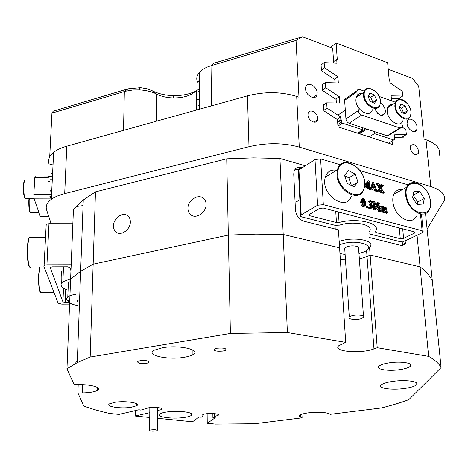 <?xml version="1.0" encoding="UTF-8"?>
<svg xmlns="http://www.w3.org/2000/svg" width="468" height="468" viewBox="0 0 468 468"><rect width="100%" height="100%" fill="white"/><g stroke="black" fill="none" stroke-linecap="round" stroke-linejoin="round"><path stroke-width="0.7" d="M305.569 88.902C305.668 95.958 316.029 100.971 317.064 94.536L317.181 92.88C317.07 85.819 306.622 80.794 305.662 87.405L305.569 88.902M407.049 123.646C407.382 129.49 414.993 134.339 416.701 129.841L417.07 127.074C416.725 121.218 409.055 116.362 407.382 120.996L407.049 123.646M410.225 148.204C412.296 154.241 414.987 155.973 418.293 153.393L418.644 150.936C416.549 144.869 413.847 143.167 410.553 145.829L410.225 148.204M307.967 115.017C308.049 120.972 316.678 125.091 317.62 119.673L317.737 118.188C317.643 112.221 308.944 108.096 308.055 113.648L307.967 115.017M113.467 225.845C113.467 228.963 114.596 231.204 116.854 232.567C121.955 235.784 130.508 229.068 130.356 221.92C130.338 218.907 129.256 216.713 127.12 215.356C122.019 211.963 113.367 218.644 113.467 225.845M187.925 208.552C187.996 211.419 189.06 213.583 191.131 215.046C196.595 219.164 206.534 212.092 206.101 204.335C206.019 201.585 205.007 199.485 203.077 198.04C197.636 193.694 187.545 200.731 187.925 208.552M366.561 250.368L367.023 256.54L359.354 258.997L367.023 256.54L370.13 255.042L369.556 247.496M302.117 167.86L301.158 167.585C297.496 166.766 295.097 168.117 293.974 171.639L293.746 174.16L295.466 210.079C296.226 215.742 299.04 219.457 303.902 221.218L338.422 229.817L339.587 247.829L283.193 234.497L287.375 332.52L230.396 333.438L228.331 235.094L255.873 234.146L283.193 234.497L255.873 234.146L228.331 235.094L93.15 264.186L90.172 357.061L77.278 362.618L66.965 368.772L70.609 279.15L80.642 271.264L93.15 264.186L80.642 271.264L70.609 279.15L73.453 209.149L83.269 200.011L95.472 191.833L93.15 264.186L228.331 235.094L226.728 158.822L95.472 191.833M425.511 213.437L441.084 367.555C439.136 363.73 434.983 360.009 428.624 356.388L420.065 266.842C426.33 271.61 430.472 276.494 432.49 281.496C430.472 276.494 426.33 271.61 420.065 266.842L370.13 255.042L367.023 256.54L373.967 348.882L377.214 347.701L370.13 255.042L420.065 266.842L417.041 235.223M427.225 228.788L444.226 200.719C445.846 194.723 441.377 190.002 430.823 186.556L425.997 139.727L424.096 139.09L418.696 86.264L412.489 78.408L388.218 69.229M296.045 40.4L210.998 65.731L214.18 63.116L302.386 36.773L296.045 40.4L298.982 97.18L296.694 96.414L299.268 147.075L430.823 186.556M299.268 147.075C283.386 142.722 266.625 142.594 248.988 146.695L64.695 193.612C59.021 195.074 54.557 196.981 51.316 199.333C46.981 202.591 45.408 206.107 46.601 209.869L51.129 223.692M226.728 158.822L253.44 157.886L279.946 158.453L283.193 234.497L339.587 247.829L345.7 342.377L287.375 332.52M305.347 165.777L279.946 158.453M83.064 205.581L76.734 206.452M340.33 259.313L345.483 259.968L340.33 259.313M335 225.284L335.24 229.022M49.707 156.92L51.948 113.104L53.171 111.203L128.115 88.821L140.628 87.668L147.303 88.85L152.182 90.739C158.219 93.764 165.268 95.39 173.335 95.618C181.947 95.735 189.388 94.255 195.653 91.166M196.344 90.804L199.386 88.856M302.386 36.773L332.684 48.233L333.684 63.086M394.869 137.376L403.416 137.177L403.346 136.416M324.698 104.259L323.499 104.247L323.909 110.846L337.481 119.638L337.966 126.84L392.371 144.419L392.079 141.12M323.37 84.076L322.247 84.047L322.651 90.535L336.123 99.403L336.363 102.966M322.078 64.227L321.019 64.18L321.417 70.563L334.784 79.507L335.012 82.859M391.365 98.613L399.807 98.719L399.736 97.97M196.513 110.033L196.338 90.4C191.658 95.408 184.012 97.923 173.406 97.941C167.006 97.759 161.431 96.478 156.675 94.103C151.942 91.716 146.332 90.318 139.833 89.909L132.883 89.991L125.33 91.26L51.948 113.104M248.988 146.695L247.449 95.841L66.801 146.174L64.695 193.612M369.457 237.545L400.263 245.214C402.486 245.7 404.2 245.051 405.405 243.255L406.353 240.341M425.997 139.727C436.398 143.512 440.838 148.666 439.317 155.189M48.965 163.812C47.818 159.705 49.38 155.885 53.65 152.352C56.839 149.807 61.226 147.748 66.801 146.174M247.449 95.841C264.707 91.453 281.122 91.646 296.694 96.414M49.292 164.952L53.071 163.929M211.606 105.826L210.998 65.731C205.686 67.357 201.761 69.638 199.216 72.581C196.654 75.722 196.104 78.916 197.578 82.163L199.298 80.391M197.8 105.891L199.555 105.557M299.227 169.726L295.056 169.322M401.801 245.384L403.252 241.552M196.355 92.325L199.409 91.447M196.425 99.906L199.485 99.035M358.956 253.498L362.922 252.287C379.694 246.314 355.774 238.019 340.096 244.7L339.405 244.992M339.961 253.557L345.121 254.475M351.38 315.918L349.286 317.035C346.952 319.194 356.294 320.369 361.378 318.579L363.566 317.409C365.806 315.28 356.429 314.11 351.38 315.918M363.472 316.163L358.611 248.765C360.764 246.238 351.608 244.782 346.724 246.899L344.7 248.221L344.805 249.783M339.183 241.541C352.498 236.241 375.5 240.248 370.159 246.747L368.146 248.672M69.796 299.122L68.527 300.713L68.533 301.298C69.17 303.159 72.13 304.551 77.419 305.487M68.626 301.597L66.468 299.274L66.456 298.596L67.79 296.847C69.399 295.729 71.984 294.91 75.547 294.39M77.319 361.589L75.284 362.232M78.864 299.93L77.606 300.503M77.132 301.123L77.548 301.995M62.367 287.288L61.846 286.744M69.592 304.112L61.758 304.153L58.143 303.165L43.781 266.058L44.103 265.374L46.923 264.794L71.194 264.742M67.977 282.731L70.516 281.42M45.887 225.061L46.203 224.312L48.982 223.686L72.862 223.716M66.825 289.862C60.828 287.323 59.512 284.626 62.876 281.777L70.621 278.846M50.24 267.386L52.188 266.824L67.468 266.789L69.96 267.561L70.949 270.709M50.228 267.608L62.928 301.878L63.519 288.194M61.331 283.438C60.975 276.863 61.214 272.429 62.057 270.13M65.742 289.405L65.187 302.498L69.258 302.48M65.187 302.498L62.928 301.878M320.621 158.921L323.329 204.633L317.608 205.23L315.005 159.553L320.621 158.921L340.33 164.759M360.085 170.609L408.207 184.872M323.329 204.633L422.101 230.736L420.492 214.309M382.251 206.92L381.718 207.306L381.952 210.097L382.66 211.431L380.642 210.881L381.139 210.565L380.999 207.868L380.876 206.815L380.262 206.218L381.42 205.914L381.695 207.026L383.064 206.365L384.21 207.716L385.573 207.055L386.644 208.225L387.13 212.144L387.726 212.8L385.72 212.261L386.264 211.799L386.047 209.026L385.263 207.587L384.263 208.003L384.491 210.787L385.199 212.115L383.187 211.571L383.725 211.121L383.292 207.394L382.713 206.891L381.958 207.072M387.726 212.8L386.755 213.309L384.749 212.77L385.702 212.045M385.293 212.261L384.883 208.617L384.263 208.096M385.199 212.115L384.228 212.63L382.216 212.086L383.169 211.361M382.76 211.577L382.327 207.909L381.73 207.4L382.713 206.891M382.66 211.431L381.695 211.94L379.677 211.396L380.624 210.67M380.209 210.892L379.911 207.336L379.296 206.733L380.262 206.218M373.675 208.909L373.242 203.211L371.931 202.018L372.873 201.281L371.925 202.006M377.846 206.838L377.471 203.785L376.681 203.124L377.647 202.597L379.84 203.206L379.057 203.855M379.858 203.416L379.109 203.51L379.074 204.34L379.595 210.723L378.63 211.232L374.88 205.715M379.595 210.723L374.698 203.44L375.26 208.974L376.056 209.641L375.09 210.155L372.879 209.559L374.242 208.915M370.241 204.036L370.381 203.235L369.041 201.649M368.983 201.749L368.919 201.339L370.416 200.497L371.633 201.415L372.019 202.439L371.264 203.908L372.575 206.207L372.423 207.388L370.311 208.19L369.176 207.324L369.509 207.031L370.872 207.815L371.82 207.33L371.914 206.645L371.399 205.195L370.012 204.241L371.247 203.416L371.34 202.708L370.159 201.152L367.86 202.147L369.112 200.965M370.978 203.568L370.82 203.878M371.229 208.295L369.351 208.71L368.211 207.845L368.503 207.54M370.872 207.815L370.44 205.715L369.053 204.768L370.001 204.025M367.731 207.488L366.736 208.003L366.151 207.213L366.59 206.71M364.221 206.499L362.981 206.991L361.39 205.294L360.688 202.539L360.945 200.082L361.717 199.152M364.595 182.14L366.239 185.96L368.158 180.771L369.919 181.286L369.176 181.566L369.141 182.385L369.72 188.165L370.51 188.832L367.854 188.077L368.614 187.756L368.246 181.964L366.169 187.592L365.128 188.113L364.473 186.603M365.836 185.024L367.21 181.321L368.158 180.771M370.51 188.832L369.556 189.37L366.9 188.616L367.836 187.867M367.702 187.943L367.427 184.187M374.529 190.078L373.844 188.136L372.019 187.615M372.586 189.423L370.574 188.645L371.335 188.101L373.4 182.192L376.208 189.06L377.395 190.798L374.909 190.084L375.488 189.587L374.804 187.598L372.276 186.878L371.803 188.54L372.586 189.423L371.633 189.961L369.632 189.329M370.399 188.592L372.446 182.736L373.4 182.192M377.395 190.798L376.442 191.33L373.95 190.622L374.891 189.879M382.093 191.506L380.531 188.54L379.185 190.494L379.811 191.482L377.582 190.85L379.004 189.838L380.25 188.037L377.027 183.351L379.899 184.187L379.32 184.655L380.724 187.352L381.865 185.65L381.186 184.556L383.432 185.211L381.005 187.849L384.193 192.734L383.228 193.261L380.572 192.506L381.584 191.786M381.122 191.979L379.84 189.54M379.811 191.482L378.852 192.015L376.611 191.236M377.816 190.657L379.291 188.575L377.863 186.03L376.091 184.099L377.027 183.351M380.461 186.884L380.946 185.931L380.227 185.094L381.186 184.556M383.45 185.422L382.338 185.925M317.608 205.23L300.637 215.21C300.082 215.964 300.532 216.549 301.983 216.971L335.088 225.307L339.651 225.12C353.685 220.352 374.494 224.833 369.445 231.303M315.005 159.553L298.923 169.919L301.176 214.789M422.101 230.736L423.23 231.923L422.247 232.731L404.896 241.043L399.631 241.552L369.17 233.865M336.457 222.505L309.828 215.742L308.991 214.654L309.348 214.373L319.726 208.395L323.277 208.026L414.355 231.876L415.069 232.631L414.472 233.122L403.568 238.382L400.257 238.709L376.032 232.555L375.277 231.719L375.541 231.327C381.531 223.429 357.792 217.392 339.06 222.464L336.457 222.505L335.737 211.29M298.455 171.645L298.397 170.375L298.923 169.919M366.169 187.592L365.128 188.113M368.603 187.785L368.287 187.96M367.854 188.077L366.9 188.616M369.72 181.432L369.129 181.765M369.936 181.496L369.123 181.958M366.075 187.569L364.677 184.328M372.376 186.597L374.669 187.253L373.353 183.924L372.376 186.597M374.804 187.598L373.844 188.136M375.488 189.587L374.95 189.891M374.909 190.084L373.95 190.622M371.504 187.586L370.551 188.124M370.592 188.856L369.638 189.394M373.353 186.878L372.791 185.457M383.035 185.398L382.567 185.661M381.204 184.766L380.244 185.305M381.829 185.164L380.87 185.702M381.9 185.398L380.946 185.931M381.677 185.977L380.718 186.51M379.917 184.392L379.332 184.725M377.044 183.555L376.091 184.099M380.25 188.037L379.291 188.575M379.004 189.838L378.045 190.371M377.582 190.85L376.623 191.383M381.736 190.657L380.776 191.19M382.028 191.231L381.069 191.763M384.193 192.734L381.531 191.974L380.572 192.506M362.349 204.768L361.647 202.006L361.904 199.549L362.56 198.684L363.384 198.555L364.742 199.801L365.683 202.995L365.426 205.516L363.94 206.464L362.349 204.768L361.39 205.294M362.56 202.387L363.074 205.078L363.928 206.142L364.765 205.195L364.379 200.228L363.882 199.187L362.87 199.064L362.56 202.387M361.647 202.006L360.688 202.539M363.94 206.464L362.981 206.991M362.56 198.684L361.6 199.216M363.735 206.06L363.811 203.018L363.425 200.76L362.665 199.497M364.765 205.195L363.806 205.721M364.379 200.228L363.425 200.76M363.882 199.187L362.922 199.719M363.408 198.871L362.77 199.228M367.111 206.692L367.596 206.195L368.146 207.26L367.696 207.482L367.111 206.692L366.151 207.213M367.696 207.482L366.736 208.003M368.819 201.62L367.86 202.147M370.159 201.152L369.199 201.679M371.34 202.708L370.381 203.235M370.012 204.241L369.053 204.768M370.159 204.282L369.193 204.803M371.399 205.195L370.44 205.715M371.691 205.739L370.726 206.259M371.914 206.645L370.948 207.166M369.176 207.324L368.211 207.845M370.311 208.19L369.351 208.71M374.587 208.734L374.201 202.685L373.306 201.661L372.341 202.188M373.306 201.661L372.891 201.492M374.201 202.685L373.242 203.211M376.056 209.641L373.844 209.044L372.879 209.559M379.419 210.67L378.448 211.185M379.642 203.358L379.068 203.668M372.873 201.281L374.499 201.731L378.992 208.599L378.436 203.264L377.664 202.814L376.699 203.334M377.881 202.872L376.915 203.393M378.436 203.264L377.471 203.785M380.338 206.446L379.373 206.961M380.601 206.435L379.63 206.95M380.876 206.815L379.911 207.336M381.163 209.88L380.191 210.395M380.642 210.881L379.677 211.396M383.292 207.394L382.327 207.909M383.514 208.336L382.549 208.851M383.725 211.121L383.239 211.378M383.187 211.571L382.216 212.086M385.263 207.587L384.292 208.102M385.848 208.102L384.883 208.617M386.264 211.799L385.755 212.062M385.72 212.261L384.749 212.77M382.186 206.552L381.683 206.821M150.532 429.975L149.631 430.279C149.842 431.186 152.082 431.414 156.359 430.958L157.283 430.648C157.067 429.747 154.814 429.519 150.532 429.975M34.018 191.166L34.006 185.79L34.597 180.958M48.485 177.828L34.778 177.758L33.831 194.395L49.982 194.454M50.392 198.9L34.146 198.847L40.277 216.427L48.754 216.444M48.824 216.661L40.277 216.427M34.146 198.847L33.831 194.395M34.778 177.758L35.305 175.95M361.934 93.571C358.985 93.319 357.061 94.647 356.166 97.549L355.896 99.977C355.68 110.126 370.194 118.62 372.341 109.746M367.959 96.309L370.235 101.41L374.552 103.223L376.576 99.947L374.312 94.881L370.012 93.05L367.959 96.309M372.914 102.533L370.802 97.262L368.082 96.11M370.802 97.262L374.312 94.881M373.055 102.305L376.576 99.947M392.716 104.458C390.177 104.265 388.452 105.388 387.533 107.827L387.141 110.817C387.077 120.393 400.275 128.758 402.726 120.826M399.145 107.307L401.38 112.297L405.51 114.034L407.382 110.799L405.159 105.844L401.047 104.083L399.145 107.307M403.685 113.268L401.597 108.12L399.251 107.125M401.597 108.12L405.159 105.844M403.808 113.057L407.382 110.799M374.728 108.436C378.22 115.502 381.695 117.082 385.141 113.174L385.38 110.781C384.883 107.4 383.216 104.82 380.373 103.03M374.926 109.097L377.711 113.472M382.297 115.011L382.391 115.485M400.462 128.097L389.592 134.796L387.241 135.796L349.157 123.3C347.332 122.499 346.256 121.036 345.928 118.913L344.618 100.363L344.705 99.315L346.724 97.906M345.928 118.913L358.33 110.588L358.055 106.938M357.283 96.777L356.903 91.816L344.618 100.363M344.705 99.315L356.985 90.751L357.95 89.499L359.365 89.411L364.186 91.114M379.133 96.426L395.46 102.229M387.241 135.796L399.924 127.975L361.606 115.052L349.157 123.3M358.33 110.588C358.675 112.741 359.763 114.227 361.606 115.052M399.924 127.975L402.281 126.974L402.439 125.576M356.985 90.751L356.903 91.816M336.591 170.247C330.894 169.299 327.109 171.616 325.237 177.202L324.821 179.39C322.2 196.174 346.829 211.513 351.281 196.232M357.973 182.081L355.241 174.032L348.531 170.609L344.501 175.266L347.244 183.397L354.007 186.791L357.973 182.081L351.79 185.679M351.404 185.486L348.824 177.84L344.659 175.734M348.824 177.84L355.241 174.032M402.468 189.522C398.56 189.054 395.706 190.599 393.91 194.156C392.652 196.952 392.436 200.275 393.249 204.124C395.788 217.614 411.67 225.968 416.181 216.468M424.33 198.514L419.872 191.611L413.987 191.143L412.548 197.636L417.058 204.598L422.955 205.002L424.33 198.514L417.69 201.948L413.109 195.092M417.117 204.604L417.69 201.948M413.262 195.103L419.872 191.611M51.404 197.572L49.977 197.566M50.55 140.382L50.316 144.986M52.592 173.575L50.965 173.564M48.303 181.426L49.871 181.438M48.543 176.688L52.439 176.705M51.568 194.273L49.924 194.267M51.691 191.769L50.047 191.763M51.55 194.536L50.006 194.53M49.906 196.443L51.457 196.449M50.17 144.986L50.281 145.677M359.471 133.789L366.801 129.092M388.633 143.208L394.542 139.4L394.354 137.329L394.881 137.504L394.635 134.796L406.347 134.603L402.024 137.212M374.242 131.531L374.418 133.632L393.916 140.002M374.418 133.632L369.182 136.925M357.599 133.181L362.805 129.835L342.371 123.16L337.919 126.138M387.639 62.759L336.118 43.038L387.639 62.759L389.084 78.799L389.592 78.993L389.932 82.76L402.211 91.184L402.679 96.045L398.607 98.707M391.57 100.842L391.113 95.829L402.679 96.045M406.347 134.603L405.867 129.577L402.205 127.144M394.395 137.797L394.881 137.504M337.633 121.902L340.844 119.738L340.657 116.941L327.021 108.114L323.874 110.325M337.071 119.369L340.657 116.941M323.552 105.072L326.687 102.849L327.021 108.114M335.737 99.152L339.265 96.66L339.698 103.001L326.687 102.849M322.3 84.866L325.406 82.579L325.734 87.756L322.622 90.026M334.421 79.267L337.896 76.723L338.323 82.959L325.406 82.579M321.071 64.993L324.149 62.642L324.47 67.737L321.387 70.065M330.507 47.408L336.118 43.038L337.258 59.565L336.703 59.36L336.972 63.244L324.149 62.642M336.703 59.36L333.59 61.712M362.641 127.723L362.805 129.835M337.814 124.57L341.558 122.06L342.371 123.16M337.674 122.441L341.412 119.919L341.558 122.06M341.412 119.919L340.844 119.738M339.265 96.66L325.734 87.756M337.896 76.723L324.47 67.737M78.197 384.62L77.899 392.962L83.819 406.072C91.324 408.845 99.93 411.308 109.647 413.466L119.001 414.408L138.943 409.752L140.845 410.108L149.216 407.628C155.364 406.686 164.11 408.061 161.606 409.541L157.418 410.623M130.917 407.335L136.726 405.715C141.418 403.141 125.851 400.544 115.198 402.228L109.623 403.779C104.744 406.435 120.411 408.979 130.917 407.335M399.578 369.697C405.481 368.813 409.149 367.579 410.582 365.982C413.285 363.016 400.748 361.062 389.522 362.794C383.865 363.659 380.303 364.853 378.828 366.356C375.804 369.427 388.376 371.387 399.578 369.697M404.27 388.493C411.156 387.527 415.338 386.176 416.818 384.45C419.398 381.426 405.504 379.542 393.108 381.338C386.498 382.297 382.432 383.596 380.911 385.222C378.009 388.358 391.915 390.242 404.27 388.493M183.731 417.52C187.539 417 190.072 416.292 191.33 415.397C195.753 412.618 179.145 410.155 167.17 411.928C163.548 412.437 161.109 413.109 159.857 413.958C155.224 416.824 171.914 419.234 183.731 417.52M184.076 357.312C188.066 356.657 191.02 355.756 192.927 354.609C201.749 349.929 179.367 344.629 162.525 347.718L154.358 350.158C144.758 355.066 167.515 360.296 184.076 357.312M441.084 367.555L408.81 399.649C400.643 402.679 391.476 405.458 381.297 407.985L330.39 414.309L328.998 413.665C324.616 412.144 317.866 411.852 308.745 412.788C303.896 413.437 300.871 414.303 299.672 415.391L299.637 416.602L302.088 417.83L301.918 414.209M222.984 351.058L225.839 350.163C226.6 348.362 223.698 347.701 217.134 348.186L214.338 349.058C213.531 350.871 216.415 351.538 222.984 351.058M146.578 363.338L148.9 362.647C149.643 360.916 146.718 360.266 140.113 360.705L137.838 361.372C137.065 363.115 139.973 363.771 146.578 363.338M157.365 418.257L192.506 421.785L198.953 417.076L201.322 417.175L203.048 415.923L202.615 414.829C204.902 412.729 221.089 413.297 218.111 415.356L214.701 416.397L212.911 417.637L215.257 417.731L207.236 423.265L215.502 424.096L254.645 423.727L302.088 417.83M207.125 413.665L207.236 423.265M345.7 342.377L338.861 345.636C331.689 351.491 360.869 354.071 373.967 348.882M77.899 392.962L82.233 392.909C89.4 392.757 94.442 391.938 97.362 390.447C102.533 387.832 91.787 384.357 78.647 384.614L74.149 384.667L66.965 368.772M149.795 412.688L135.17 416.029L149.748 417.491M428.624 356.388L377.214 347.701M230.396 333.438L90.172 357.061M135.252 410.611L135.17 416.029M212.911 417.637L212.858 413.49M203.048 415.923L203.036 414.584M214.701 416.397L214.66 413.63M152.182 90.739L156.675 94.103L156.464 121.189M123.517 130.367L124.342 91.541L128.115 88.821M298.268 169.451L301.158 167.585M48.982 223.686L46.923 264.794M309.74 214.145L309.828 215.742M338.376 211.981L339.06 222.464M400.257 238.709L399.298 227.934M402.708 228.829L403.568 238.382M414.472 233.122L414.355 231.876M368.638 186.96L367.684 187.504M375.242 188.739L374.283 189.277M378.817 185.492L377.863 186.03M364.771 202.492L363.811 203.018M374.616 207.897L373.651 208.412M378.635 204.218L377.676 204.738M380.999 207.868L380.028 208.383M383.701 210.571L382.736 211.086M386.047 209.026L385.076 209.541M386.235 211.261L385.263 211.77M30.239 212.402C29.174 211.249 28.7 207.347 28.823 200.696M29.326 198.409L29.168 200.55C29.08 208.435 29.66 212.478 30.911 212.665L38.967 212.683M28.823 200.649L28.998 198.409M24.98 198.151C23.833 196.876 23.324 192.793 23.459 185.895M25.442 180.045L24.833 180.045C24.318 180.794 23.979 182.695 23.815 185.743C23.722 194.05 24.359 198.268 25.722 198.397L34.035 198.426M23.459 185.843C23.646 182.59 24.026 180.742 24.593 180.303M364.18 94.712C364.104 106.248 381.104 113.262 380.291 101.521C380.355 90.23 363.572 82.971 364.18 94.712M380.437 101.796L380.004 104.68C377.887 113.607 363.303 104.984 363.478 94.77L363.741 92.325C364.455 89.862 365.976 88.522 368.31 88.306M395.53 105.774C395.635 117.099 411.881 123.833 410.933 112.302C410.828 101.211 394.781 94.249 395.53 105.774M411.074 112.542L410.5 115.976C408.073 123.956 394.822 115.473 394.846 105.826L395.232 102.82C395.981 100.725 397.379 99.59 399.432 99.427M410.922 112.121L410.962 112.659M38.587 275.687L39.47 267.158M39.774 267.158L38.938 275.623C38.862 286.802 39.64 292.506 41.278 292.74L54.089 292.681M40.488 292.459C39.101 290.827 38.464 285.246 38.581 275.716M28.922 266.058C27.869 263.227 27.331 258.237 27.308 251.088C27.454 243.331 28.133 238.803 29.344 237.498M30.467 237.258L29.566 237.258C28.437 239.066 27.811 243.664 27.682 251.053C27.869 262.174 28.84 267.544 30.584 267.181M364.467 185.369C366.877 167.263 339.353 152.919 337.837 171.891C335.252 190.593 363.566 204.493 364.467 185.369M364.595 185.697L363.817 189.107C359.436 204.551 334.585 188.867 337.118 171.885L337.527 169.668C338.879 165.21 341.646 162.8 345.84 162.431M429.998 198.935C426.172 179.624 401.807 177.308 406.71 197.203C410.775 217.181 435.24 218.486 429.998 198.935M430.139 199.011C431.081 203.393 430.741 207.049 429.121 209.986C424.657 219.574 408.658 211.021 406.025 197.356C405.183 193.448 405.382 190.09 406.622 187.27C408.043 184.316 410.278 182.736 413.32 182.526M300.509 414.806L300.62 417.204M82.52 384.667L82.233 392.909M52.866 168.071L51.942 168.065M312.946 97.543L317.064 94.536M413.782 131.602L416.701 129.841M51.761 190.371L50.702 190.365M415.765 154.844L418.293 153.393M313.969 122.212L317.62 119.673M83.269 200.011L77.278 362.618M51.316 199.333L53.65 152.352M199.59 109.173L199.216 72.581M127.419 215.543L127.12 215.356M139.634 87.604L139.833 89.909M173.406 97.941L173.335 95.618M52.287 179.759L50.24 179.747M402.275 244.746L405.405 243.255M349.286 317.035L344.7 248.221M68.386 282.45L67.79 296.847M68.533 301.298L66.468 299.274M63.525 266.795L62.876 281.777M46.203 224.312L44.103 265.374M415.034 232.239L415.069 232.631M298.397 170.375L300.637 215.21M421.481 214.069L423.171 231.321M368.246 187.96L368.614 187.756M370.434 188.604L371.335 188.101M380.905 186.188L381.865 185.65M381.777 191.816L382.069 191.658M360.945 200.082L361.904 199.549M363.847 206.119L364.642 205.68M366.187 206.932L367.146 206.406M370.287 203.943L371.247 203.416M370.902 207.827L371.82 207.33M368.234 207.687L369.193 207.166M367.959 201.866L368.919 201.339M380.847 210.717L381.139 210.565M149.631 430.279L149.842 407.546M157.289 430.203L157.435 407.493M30.572 212.782C29.285 211.986 28.712 207.932 28.852 200.62L29.034 198.409M25.33 198.543C23.962 197.707 23.353 193.465 23.488 185.814C23.692 182.526 24.137 180.601 24.833 180.045L34.644 180.092M50.837 176.032L35.1 175.95M337.873 115.14L345.302 110.068M356.166 97.549L363.741 92.325C365.643 83.286 380.759 91.371 380.431 101.626M387.533 107.827L395.232 102.82C400.819 93.635 410.711 104.873 411.068 112.408M381.566 115.479L385.141 113.174M40.897 292.863C39.195 291.535 38.429 285.808 38.604 275.67L39.534 267.158M30.063 267.38C28.326 266.415 27.419 260.974 27.331 251.07C27.448 243.483 28.191 238.879 29.566 237.258L45.542 237.258M364.613 185.486C366.988 168.269 341.394 153.1 337.527 169.668L325.237 177.202M296.343 201.843L299.859 199.719M430.127 198.97C427.395 185.041 410.834 176.892 406.622 187.27L393.91 194.156M358.365 133.433L365.695 128.723M161.606 409.541L161.612 408.511M136.75 403.82L136.726 405.715M410.436 364.344L410.582 365.982M416.69 383.005L416.818 384.45M191.324 413.607L191.33 415.397M192.898 350.082L192.927 354.609M225.816 348.841L225.839 350.163M148.912 361.395L148.9 362.647M97.449 387.486L97.362 390.447M218.111 415.356L218.1 414.525"/></g></svg>
